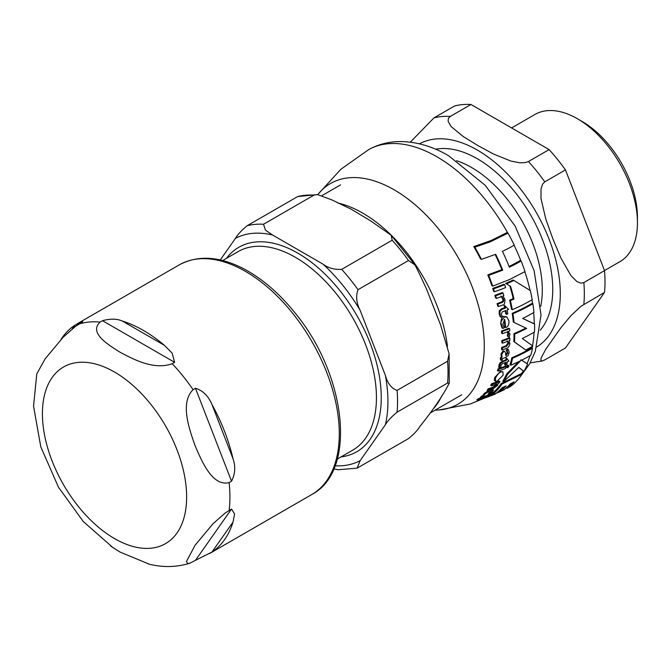 <?xml version="1.0" encoding="UTF-8"?>
<svg xmlns="http://www.w3.org/2000/svg" width="671" height="671" viewBox="0 0 671 671"><rect width="100%" height="100%" fill="white"/><g stroke="black" fill="none" stroke-linecap="round" stroke-linejoin="round"><path stroke-width="1.01" d="M604.504 270.564L619.845 261.707A84.991 49.067 -120 0 0 637.45 222.806L637.45 217.253A78.188 45.142 -120 0 0 582.16 121.493L577.354 118.717A84.991 49.067 -120 0 0 534.862 114.506L511.596 127.935M565.452 169.914L544.785 181.849L542.579 184.164L541.019 188.987L540.985 198.406L545.775 218.998L552.854 238.826L560.939 258.083L570.954 275.647L576.951 281.594L580.994 283.179L583.854 282.566L604.529 270.631L565.452 169.914A134.275 77.526 -120 0 0 549.121 149.599L528.454 161.535L525.259 162.617L519.975 162.801L510.992 161.099L493.579 154.062L477.911 145.599L463.25 136.549L451.063 126.5L448.111 121.317L448.429 118.264L450.3 116.419L470.975 104.483L549.121 149.599M410.325 142.177L433.969 117.878L454.644 105.943A134.275 77.526 -120 0 1 470.975 104.483M604.529 292.405L580.994 306.27L570.954 315.638L560.939 327.674L545.775 349.247L540.985 358.264L541.019 360.772L542.545 360.931L544.785 359.924L565.452 347.989L604.529 292.405A134.275 77.526 -120 0 0 604.529 270.631M637.45 222.806A84.991 49.067 -120 0 0 577.354 118.717M532.204 299.685A138.704 80.084 -120 0 0 530.358 290.602L513.911 280.47A155.546 89.805 180 0 1 506.454 283.825A147.712 2.751 30.8 0 1 510.589 286.349A137.505 79.388 60 0 1 513.969 299.04A163.489 94.393 180 0 1 510.405 300.6A136.918 79.052 60 0 1 512.267 309.7A166.777 96.288 0 0 0 532.204 299.685M497.127 381.153L503.091 375.223L502.965 371.843L501.195 371.902C499.434 372.33 497.555 374.334 495.55 377.916L495.458 381.245L497.127 381.153M486.668 395.571L489.914 394.02L492.338 392.007L493.445 390.01A143.636 82.927 180 0 1 491.835 390.589L491.063 392.401L488.077 394.263A131.65 57.74 -129.8 0 0 489.134 392.736L488.597 391.612L485.158 393.969L481.35 397.895L483.388 396.653A135.316 78.13 -0 0 0 486.668 395.571M489.369 391.554L487.716 391.101L489.369 391.554M502.764 328.396L504.198 327.876L502.873 324.034L504.701 319.371A135.106 78.004 60 0 1 505.64 327.54L505.825 327.465C507.93 326.962 508.987 324.806 509.012 321.006L506.932 317.081L504.517 316.964C501.229 320.663 500.205 323.07 501.447 324.185L502.764 328.396L502.025 327.968L500.692 323.749C501.262 318.264 502.285 315.856 503.77 316.527L506.555 316.897M505.59 357.458L508.182 355.529L509.155 352.686L508.559 349.7A170.065 98.184 180 0 1 506.999 350.312L507.846 353.055L505.9 355.521A135.743 59.534 -129.8 0 0 505.607 353.214L504.701 351.378L503.77 351.336L501.69 354.473L502.067 356.922L501.078 358.675L501.312 360.386L502.21 360.067L502.453 358.624A168.463 97.261 -0 0 0 505.59 357.458M532.866 346.068L522.306 338.494A170.753 98.578 0 0 0 534.477 332.002A138.704 80.084 -120 0 0 534.594 324.043A154.775 6.853 -151.8 0 1 522.659 318.448A169.813 98.041 -0 0 0 533.94 312.384A138.704 80.084 -120 0 0 532.866 303.745A167.935 96.959 180 0 1 512.938 313.76A136.918 79.052 60 0 1 514.028 322.415A154.724 6.861 28.2 0 0 526.676 328.421A170.971 98.704 180 0 1 514.699 334.083A136.918 79.052 60 0 1 514.565 342.034L525.796 349.985A168.035 97.01 0 0 0 532.866 346.068M512.938 313.76L512.199 313.332A166.886 96.347 -0 0 0 532.128 303.317L532.866 303.745M514.028 322.415L513.29 321.988A135.886 78.457 -120 0 0 512.199 313.332M534.594 324.043L533.873 323.632A153.743 6.811 28.2 0 1 522.734 318.415M514.699 334.083L513.969 333.655A169.948 98.117 -0 0 0 525.863 328.052M514.565 342.034L513.835 341.606A135.886 78.457 -120 0 0 513.969 333.655M525.796 349.985L513.835 341.606M508.903 366.282L508.392 365.552L507.242 366.962L507.746 367.708L508.903 366.282L508.14 365.846M507.637 365.108L506.479 366.517L507.746 367.708M502.252 331.432A134.183 77.467 60 0 1 502.394 333.672A170.652 98.528 -0 0 0 506.278 332.237L507.712 332.304L508.626 334.007L507.972 336.397A153.248 4.697 28.8 0 0 509.247 337.043L510.01 334.15L508.081 331.541A170.652 98.528 0 0 0 509.717 330.895A135.961 78.499 -120 0 0 509.583 328.664A170.409 98.385 180 0 1 502.252 331.432L501.505 331.004A169.386 97.79 0 0 0 508.844 328.245L509.583 328.664M507.603 331.264L508.207 331.617M507.972 336.397L507.234 335.97L507.888 333.579L507.326 332.145M502.394 333.672L501.648 333.244A133.135 76.863 -120 0 0 501.505 331.004M506.169 366.584A164.395 94.913 180 0 1 498.788 369.327A134.183 77.467 60 0 1 498.226 371.147A163.422 94.351 -0 0 0 505.607 368.413A135.961 78.499 -120 0 0 506.169 366.584L505.406 366.148A163.313 94.284 -0 0 1 498.016 368.882L498.788 369.327M498.226 371.147L497.454 370.694A133.135 76.863 -120 0 0 498.016 368.882M505.615 287.557A136.716 78.935 -120 0 0 504.701 284.672L503.904 284.21A154.137 88.991 -0 0 1 492.699 288.379L493.52 288.849A134.183 77.467 60 0 1 494.452 291.751A156.93 90.602 -0 0 0 505.615 287.557M494.452 291.751L493.638 291.281A133.135 76.863 -120 0 0 492.699 288.379M504.701 284.672A155.32 89.671 180 0 1 493.52 288.849M491.029 395.202L479.463 399.161A134.183 77.467 60 0 1 477.811 400.352L489.427 396.427A136.716 78.935 -120 0 0 491.029 395.202L490.073 394.649L482.424 397.358M477.811 400.352L476.804 399.773A133.135 76.863 -120 0 0 478.482 398.591L481.141 397.769M479.463 399.161L478.482 398.591M506.538 314.347L507.821 313.843A135.961 78.499 -120 0 0 507.142 310.027L508.626 309.44A145.632 26.127 -142.6 0 0 505.078 305.909L504.936 305.968A135.685 78.339 60 0 1 505.389 308.115A165.292 95.433 180 0 1 502.126 309.339L499.996 311.302L499.92 314.263L500.927 317.089L502.302 316.595L501.304 314.087L502.26 311.889A166.131 95.911 -0 0 0 505.859 310.53A135.685 78.339 60 0 1 506.538 314.347L505.791 313.919A134.645 77.735 -120 0 0 505.229 310.774M500.927 317.089L500.172 316.653L499.157 313.818L499.224 310.858L501.363 308.903A164.219 94.812 0 0 0 504.626 307.679A134.645 77.735 -120 0 0 504.173 305.523L505.078 305.909M499.996 311.302L499.224 310.858M505.389 308.115L504.626 307.679M504.936 305.968L504.173 305.523M508.903 361.141A141.413 25.372 -142.6 0 0 507.024 358.574L506.882 358.633A135.685 78.339 60 0 1 506.546 360.327A167.339 96.607 180 0 1 503.3 361.56L500.759 363.288L499.66 365.653L499.534 367.834L500.91 367.339L500.943 365.41L502.537 363.59A166.609 96.188 -0 0 0 506.135 362.231A135.685 78.339 60 0 1 505.397 365.234L506.68 364.73A135.961 78.499 -120 0 0 507.419 361.728L508.903 361.141M506.546 360.327L505.8 359.891A134.645 77.735 -120 0 0 506.135 358.197L507.024 358.574M500.759 363.288L500.004 362.852L502.545 361.124A166.282 96.003 -0 0 0 505.8 359.891M506.882 358.633L506.135 358.197M499.534 367.834L498.763 367.389L498.897 365.217L500.004 362.852M505.397 365.234L504.634 364.789A134.645 77.735 -120 0 0 505.196 362.6M502.243 349.935A170.392 98.377 -0 0 0 506.479 348.375C507.981 348.207 509.13 346.597 509.943 343.552L508.995 340.767L509.893 340.407A135.961 78.499 -120 0 0 509.91 338.234L509.18 337.807A169.973 98.134 -0 0 1 501.849 340.574L502.587 341.002A134.183 77.467 60 0 1 502.562 343.183A170.954 98.704 0 0 0 507.846 341.212L508.786 343.359L506.613 346.311A170.644 98.52 180 0 1 502.386 347.872A134.183 77.467 60 0 1 502.243 349.935L501.505 349.507A133.135 76.863 -120 0 0 501.64 347.444A169.62 97.924 -0 0 0 505.875 345.884L508.048 342.94L507.108 340.793M502.386 347.872L501.64 347.444M502.562 343.183L501.824 342.755A133.135 76.863 -120 0 0 501.849 340.574M509.91 338.234A170.996 98.721 180 0 1 502.587 341.002M496.725 385.431L493.504 387.779A147.628 85.234 180 0 1 489.159 389.264A134.183 77.467 60 0 1 488.018 390.757A145.657 84.093 -0 0 0 492.388 389.272L497.605 385.464L498.075 383.493L498.989 383.149A135.961 78.499 -120 0 0 499.954 381.514A153.458 88.597 180 0 1 492.48 384.206A134.183 77.467 60 0 1 491.499 385.825A151.713 87.591 0 0 0 496.901 383.929L496.725 385.431L495.886 384.953L496.07 383.451M499.954 381.514L499.132 381.044A152.258 87.901 0 0 1 491.65 383.72L492.48 384.206M491.499 385.825L490.66 385.339A133.135 76.863 -120 0 0 491.65 383.72M488.018 390.757L487.146 390.245A133.135 76.863 -120 0 0 488.295 388.769A146.362 84.504 0 0 0 492.648 387.284L495.886 384.953M489.159 389.264L488.295 388.769M501.312 360.386L500.558 359.95L500.331 358.247L501.321 356.486L500.943 354.045L503.032 350.908L504.701 351.378M502.067 356.922L501.321 356.486M508.559 349.7L507.821 349.281A169.042 97.597 -0 0 1 506.261 349.885L506.999 350.312M505.548 354.942L507.108 352.627L506.261 349.885M498.469 306.513A163.808 94.577 -0 0 0 502.73 304.97C504.038 305.557 504.793 303.72 504.986 299.451L502.915 296.02L503.82 295.668A135.961 78.499 -120 0 0 503.091 293.051A158.985 91.784 180 0 1 495.668 295.768A134.183 77.467 60 0 1 496.414 298.385A160.243 92.514 0 0 0 501.757 296.456L503.753 300.063L503.493 301.497L502.143 302.487A162.785 93.982 180 0 1 497.882 304.03A134.183 77.467 60 0 1 498.469 306.513L497.689 306.06A133.135 76.863 -120 0 0 497.102 303.577A161.686 93.344 0 0 0 501.371 302.042L502.755 301.002L502.99 299.761L500.969 296.003M495.668 295.768L494.871 295.307A157.844 91.13 0 0 0 502.302 292.598L503.091 293.051M496.414 298.385L495.617 297.932A133.135 76.863 -120 0 0 494.871 295.307M497.882 304.03L497.102 303.577M505.64 327.54L504.894 327.113A134.057 77.4 -120 0 0 504.072 319.782M484.093 395.571L483.162 395.034L484.252 393.441L487.716 391.101M489.092 392.795L490.954 390.086A142.319 82.164 0 0 0 492.564 389.507L493.445 390.01M491.835 390.589L490.954 390.086M481.35 397.895L480.386 397.341L483.162 395.034M522.147 374.099L502.059 384.022L501.212 383.544L521.317 373.621L522.147 374.099A138.704 80.084 -120 0 1 511.008 386.102A129.839 74.959 -0 0 1 507.15 388.291L506.328 387.821M502.059 384.022A136.918 79.052 60 0 1 490.694 395.898A129.277 74.64 -0 0 0 495.181 394.07A137.622 79.455 -120 0 0 502.134 387.679A141.589 81.745 -0 0 0 506.135 385.859A138.117 79.74 60 0 1 499.727 391.889A130.551 75.37 -0 0 0 503.887 389.876A138.486 79.958 -120 0 0 510.279 383.829A141.774 81.854 0 0 0 514.02 381.849A138.671 80.059 60 0 1 507.15 388.291M507.494 386.731A137.656 79.472 -120 0 0 511.302 383.3M490.4 394.842A135.886 78.457 -120 0 0 501.212 383.544M499.727 391.889L498.771 391.344A137.094 79.153 -120 0 0 503.745 386.957M495.458 381.245L494.259 380.323L494.753 377.454L500.415 371.457L502.965 371.843M532.497 348.207A167.289 96.582 180 0 1 512.569 358.222L511.822 357.794A166.24 95.978 -0 0 0 531.759 347.779L532.497 348.207A138.704 80.084 -120 0 1 530.761 355.227A164.278 94.846 0 0 1 521.635 360.21L527.607 364.034A138.704 80.084 -120 0 1 523.883 371.34L518.7 367.456M520.889 359.773L526.827 363.581M512.569 358.222A136.918 79.052 60 0 1 510.807 365.234A164.227 94.812 -0 0 0 520.713 360.679L507.385 374.493A136.918 79.052 60 0 1 503.544 381.74L518.775 367.381L523.883 371.34M507.385 374.493L506.597 374.041L518.733 361.644M503.544 381.74L502.722 381.262A135.886 78.457 -120 0 0 506.597 374.041M510.807 365.234L510.052 364.798A135.886 78.457 -120 0 0 511.822 357.794M510.589 286.349L509.801 285.888A146.622 2.734 -149.2 0 0 505.649 283.363A154.372 89.126 0 0 0 513.114 280.008L513.911 280.47M513.969 299.04L513.214 298.603A136.481 78.801 -120 0 0 509.801 285.888M506.454 283.825L505.649 283.363M510.405 300.6L509.641 300.163A162.399 93.764 -0 0 0 513.214 298.603M512.267 309.7L511.52 309.272A135.886 78.457 -120 0 0 509.641 300.163M474.833 247.171A134.208 77.484 60 0 1 481.417 259.383L480.461 258.83A133.16 76.88 -120 0 0 473.785 246.567L491.407 240.386L507.024 232.56L508.014 233.131L490.015 241.954L474.833 247.171L473.785 246.567M481.417 259.383L495.693 254.275A137.211 79.22 60 0 1 502.713 270.153L488.673 275.404A134.208 77.484 60 0 1 492.707 286.14L509.692 279.488L524.999 271.587A138.704 80.084 -120 0 0 521.132 260.944A147.461 85.133 180 0 1 509.364 267.175A138.117 79.74 -120 0 0 502.411 251.34A135.391 78.172 -0 0 0 514.221 245.125A138.704 80.084 -120 0 0 508.014 233.131M521.132 260.944L520.293 260.457A146.203 84.412 -0 0 1 509.071 266.429M502.713 270.153L501.866 269.667A136.179 78.624 -120 0 0 495.139 254.502M488.673 275.404L487.8 274.9L501.866 269.667M492.707 286.14L491.885 285.661A133.16 76.88 -120 0 0 487.8 274.9M317.551 194.598L332.019 199.95L351.26 209.235L370.66 220.868L391.176 235.253L392.166 240.226L341.682 269.373C334.41 269.742 328.194 268.006 323.036 264.156L272.552 235.018L265.448 230.111L263.527 224.248L314.011 195.102L317.551 194.598L297.681 196.561L247.196 225.708C241.585 230.346 237.677 234.556 235.471 238.331L220.273 259.945M445.77 389.633C439.413 400.595 430.79 412.875 419.895 426.454C417.689 430.136 413.89 434.196 408.496 438.616L357.089 468.165L360.117 460.692L385.355 424.785C387.561 421.011 391.47 416.808 397.081 412.17L447.565 383.024L449.243 383.3L445.77 389.633M419.895 274.775L426.546 289.109L440.52 324.772L449.1 353.852L447.565 361.25L397.081 390.396C391.47 388.417 387.561 383.393 385.355 375.341L360.117 310.287C356.41 303.107 355.705 296.238 358.004 289.687L408.496 260.541L415.014 264.986L419.895 274.775M333.831 468.878L338.142 469.725L357.098 468.165M195.479 560.319L189.767 563.254L187.536 563.481L186.463 561.535L194.984 545.364L213.059 523.69L225.288 512.938L231.537 509.021L234.565 513.978L233.03 522.072A132.581 76.544 60 0 1 211.935 552.074L195.479 560.319L231.537 509.021M231.537 481.208L229.138 482.6C212.313 486.718 201.887 461.463 194.984 445.443C189.205 428.769 179.803 402.927 193.08 389.666L195.479 388.283C202.801 390.505 208.287 395.882 211.935 404.412A132.581 76.544 60 0 1 233.03 458.779C235.697 466.538 235.202 474.011 231.537 481.208L195.479 388.283M174.628 362.332L172.221 363.724C153.625 370.358 133.286 359.211 120.042 352.216C107.922 344.567 88.606 332.824 100.105 322.088L102.512 320.696C110.262 318.582 116.846 318.683 122.281 321.015A132.581 76.544 60 0 1 164.47 345.364L172.195 353.223L174.628 362.332L102.512 320.696M60.918 339.551A132.581 76.544 60 0 1 74.817 325.25L82.692 321.795L75.404 326.483L63.175 337.228L45.1 358.91L36.737 373.957M110.514 545.959L120.042 552.065L149.381 564.219M540.18 330.249A106.622 61.564 -120 0 0 530.669 215.064A106.622 61.564 -120 0 0 435.664 149.23M456.59 160.721A99.954 57.706 60 0 1 540.692 306.379M536.758 346.966A117.282 67.712 -120 0 0 560.285 293.722A117.282 67.712 -120 0 0 509.591 176.221A117.282 67.712 -120 0 0 419.484 143.846M544.785 181.849A134.275 77.526 -120 0 0 528.454 161.535M450.3 116.419A134.275 77.526 -120 0 0 433.969 117.878M583.854 304.34A134.275 77.526 -120 0 0 584.324 293.722A134.275 77.526 -120 0 0 583.854 282.566M508.626 334.007L507.888 333.579M499.92 314.263L499.157 313.818M502.126 309.339L501.363 308.903M503.3 361.56L502.545 361.124M499.66 365.653L498.897 365.217M506.613 346.311L505.875 345.884M508.786 343.359L508.048 342.94M493.504 387.779L492.648 387.284M501.078 358.675L500.331 358.247M501.69 354.473L500.943 354.045M503.77 351.336L503.032 350.908M507.846 353.055L507.108 352.627M506.286 355.378L505.859 355.127M503.585 299.123L502.805 298.67M502.143 302.487L501.371 302.042M501.447 324.185L500.692 323.749M504.517 316.964L503.77 316.527M485.158 393.969L484.252 393.441M491.063 392.401L490.165 391.881M482.214 396.821L481.275 396.276M501.195 371.902L500.415 371.457M495.55 377.916L494.753 377.454M507.754 232.988A137.681 79.488 -120 0 0 436.913 156.779A137.681 79.488 -120 0 0 368.706 149.599L340.776 169.352L317.735 194.607M506.387 388.056A137.681 79.488 -120 0 0 506.555 387.947L505.397 388.643M521.476 373.713A137.681 79.488 -120 0 0 523.254 370.979M527.062 363.682A137.681 79.488 -120 0 0 530.065 355.638M532.053 347.955A137.681 79.488 -120 0 0 532.38 346.353M532.48 345.783A137.681 79.488 -120 0 0 534.082 332.229M534.259 323.85A137.681 79.488 -120 0 0 533.663 312.543M532.581 303.577A137.681 79.488 -120 0 0 531.977 299.82M530.098 290.434A137.681 79.488 -120 0 0 524.831 271.68M520.889 260.801A137.681 79.488 -120 0 0 514.078 245.209M499.669 391.856L470.388 403.934L439.312 409.956A127.406 73.558 -120 0 0 481.199 317.131A127.406 73.558 -120 0 0 394.187 189.834A127.406 73.558 -120 0 0 317.786 194.615M222.671 260.524L238.079 251.625A114.632 66.186 60 0 1 352.703 317.811A114.632 66.186 60 0 1 352.703 450.174L337.295 459.065M297.681 196.561A134.275 77.526 60 0 1 314.011 195.102M434.137 407.934A121.191 69.969 -120 0 0 441.711 395.965M447.456 346.395A121.191 69.969 -120 0 0 337.832 202.986M235.471 238.331A127.482 73.6 60 0 1 272.552 235.018M263.527 224.248A134.275 77.526 -120 0 0 247.196 225.708M360.117 460.692A127.482 73.6 60 0 1 335.081 465.8M385.355 375.341A127.482 73.6 60 0 1 385.355 424.785M323.036 264.156A127.482 73.6 60 0 1 360.117 310.287M341.044 456.901A118.029 68.148 -120 0 0 356.813 315.437A118.029 68.148 -120 0 0 226.421 258.36M392.166 240.226A134.275 77.526 60 0 1 408.496 260.541M358.004 289.687A134.275 77.526 -120 0 0 341.682 269.373M447.565 361.25A134.275 77.526 60 0 1 447.565 383.024M397.081 412.17A134.275 77.526 -120 0 0 397.081 390.396M211.935 552.074L233.03 522.072M233.03 458.779L211.935 404.412M164.47 345.364L122.281 321.015M74.817 325.25L72.216 328.949M114.531 538.587A101.984 58.88 60 0 1 42.483 410.149A101.984 58.88 60 0 1 120.713 375.928A101.984 58.88 60 0 1 186.043 507.301A101.984 58.88 60 0 1 114.531 538.587M229.138 482.6A132.581 76.544 60 0 1 229.138 510.413M172.221 363.724A132.581 76.544 60 0 1 193.08 389.666M79.253 323.95A132.581 76.544 60 0 1 100.105 322.088M179.249 264.869A132.581 76.544 60 0 1 311.83 341.413A132.581 76.544 60 0 1 311.822 494.502C357.484 470.597 346.295 374.712 294.963 312.845C279.564 293.672 262.856 279.186 244.84 269.373C220.046 256.238 198.18 254.737 179.249 264.869L77.022 323.883M530.191 362.86L542.554 360.931M507.351 367.725L506.588 367.28M508.769 365.544L508.014 365.099M506.932 317.081L506.186 316.645M368.706 149.599C378.704 144.139 389.524 141.464 401.149 141.564C417.194 141.891 433.005 146.605 448.597 155.722L485.192 185.263L515.194 226.202L534.108 270.606L541.019 314.875L535.324 351.344L529.562 363.984L520.176 376.85M435.102 410.174L439.312 409.956M371.239 221.287L370.669 220.86M351.269 209.226L349.809 208.555M391.336 235.42L415.014 264.986M449.109 353.852L449.243 383.3M340.566 184.877L322.13 195.521M461.749 394.791L430.354 412.917M36.804 373.713L33.55 406.131L40.805 446.903L58.478 487.221L83.196 521.442L113.189 547.804M148.274 563.942C162.416 567.599 176.238 567.372 189.767 563.254M209.604 553.516L311.822 494.502"/></g></svg>
